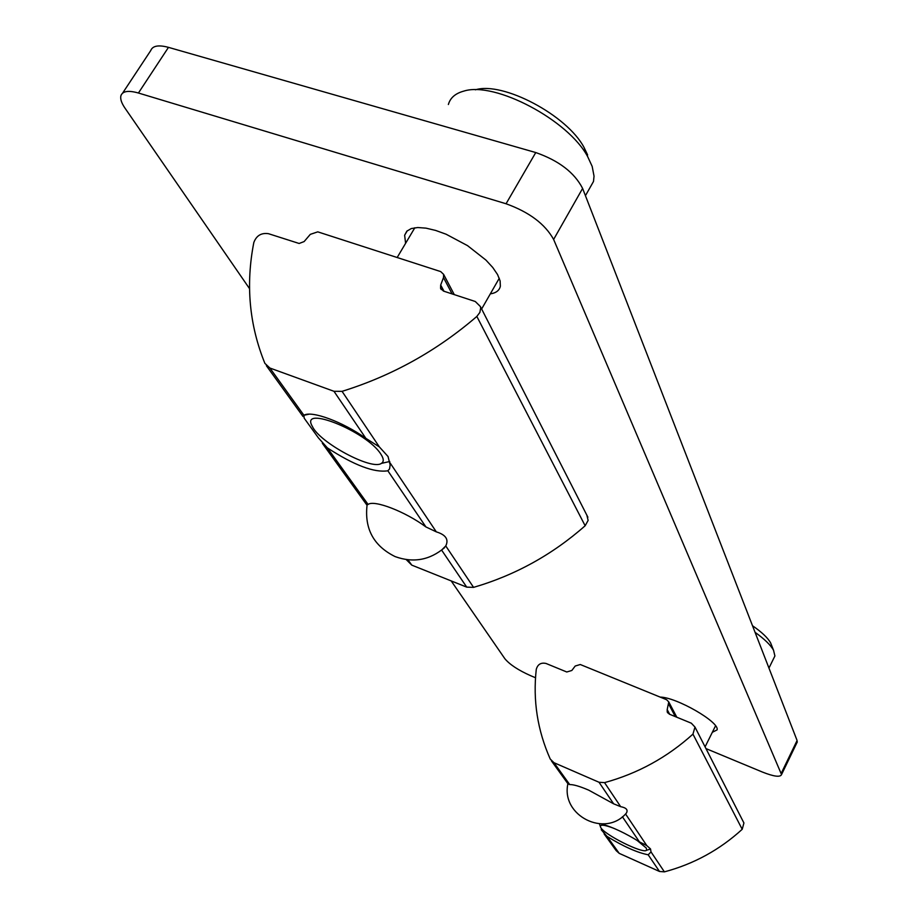 <?xml version="1.0" encoding="UTF-8"?>
<svg xmlns="http://www.w3.org/2000/svg" width="918" height="918" viewBox="0 0 918 918"><rect width="100%" height="100%" fill="white"/><g stroke="black" fill="none" stroke-linecap="round" stroke-linejoin="round"><path stroke-width="1.38" d="M535.527 677.736L530.753 675.751C518.383 670.243 509.765 664.575 504.889 658.757L451.186 580.91M249.57 288.7L124.951 108.083C121.428 102.919 120.097 98.777 120.935 95.644C122.633 91.077 128.451 90.205 138.423 93.016L506.059 203.762C529.204 212.115 545.062 224.015 553.623 239.449L781.539 774.574C780.266 777.431 773.874 776.582 762.376 772.038L705.953 748.583M122.599 93.143L150.736 50.57C152.595 45.774 158.504 44.695 168.476 47.357L535.756 152.549C558.821 160.616 574.438 172.561 582.609 188.419L797.088 740.493L796.847 742.846M490.315 293.875C496.076 293.003 499.426 290.455 500.356 286.221L500.115 280.885L497.545 274.539L492.736 267.471L485.897 260.046L467.514 245.622L446.091 234.216L435.602 230.418L425.998 228.146L417.747 227.526L411.253 228.571L406.823 231.187L404.631 235.226L405.607 243.304M712.322 732.312L717.096 729.879C719.827 722.202 676.382 697.175 660.099 697.083M771.705 645.641L770.604 642.875C767.781 637.815 761.745 632.112 752.508 625.743M773.771 658.286L774.907 655.98L773.553 650.288C770.615 645.01 764.453 639.02 755.055 632.318M613.924 828.346C603.895 824.548 599.454 824.192 600.613 827.279C603.528 834.324 643.162 854.199 646.559 850.263L646.341 848.094L636.874 840.245M587.612 154.924L584.123 147.603C567.301 115.358 502.846 81.151 475.352 89.826M588.759 189.842L593.498 181.466L594.038 176.153L592.179 166.41L587.761 156.84C568.678 120.212 494.653 81.036 463.785 91.123C455.397 93.384 450.256 97.836 448.374 104.503M380.867 454.169C366.856 431.46 299.245 404.31 312.315 426.331C319.498 442.545 371.744 470.601 381.372 463.395C384.011 461.788 383.85 458.713 380.867 454.169M601.554 823.974C613.006 827.267 625.628 833.234 639.421 841.863L646.777 845.593L625.606 814.036L626.455 812.969C628.176 809.837 626.248 807.737 620.66 806.67L613.637 803.824L588.794 790.191C579.843 786.336 573.486 784.465 569.722 784.58L567.978 783.811M667.191 709.603L667.237 711.989L669.337 714.158L691.334 723.2L694.983 727.079L692.952 734.125C667.271 757.339 637.792 773.507 604.537 782.629L599.018 782.262L553.956 762.686L550.249 759.06C537.466 730.315 532.807 700.411 536.273 669.337C537.73 664.311 540.989 662.348 546.049 663.473L566.762 671.987L571.834 670.484L575.207 666.02L580.279 664.517L666.652 699.745L668.763 701.937L667.191 709.603L669.692 714.307M646.777 845.593L650.506 848.92L651.023 851.915L648.188 854.796C637.138 852.615 623.414 846.476 607.016 836.401L601.198 829.7M743.121 821.426L743.924 822.987L742.203 829.298C719.701 849.85 693.756 864.033 664.391 871.859L659.491 871.469L619.225 853.361L616.173 850.63L604.101 833.888M406.261 559.624L411.78 565.132L466.723 587.13L473.562 587.371C515.205 575.196 552.395 554.656 585.145 525.762L588.128 520.403L586.854 515.17M441.202 550.49L445.758 545.935C448.948 539.474 445.804 534.792 436.325 531.866L425.929 526.943C405.343 511.624 374.2 499.621 368.084 504.441L366.821 504.957M342.058 391.343C391.952 375.829 436.876 350.86 476.844 316.435L479.873 312.43L480.665 307.943L480.378 306.52L475.283 301.506L443.486 291.086L440.56 288.298L440.686 285.028L443.497 277.603L443.624 274.39L440.697 271.59L317.777 231.852L310.295 234.365L304.133 241.572L299.13 243.477L268.469 233.688C261.32 232.656 256.432 235.593 253.827 242.49C245.588 284.626 249.271 324.915 264.877 363.367L269.903 368.038L333.968 391.298L342.058 391.343L379.352 446.917L388.039 456.521L390.15 465.013L389.542 468.926L387.855 470.785C374.303 472.908 354.141 465.288 327.393 447.904L318.362 437.84L304.202 418.206L303.869 415.28L309.091 414.179M269.903 368.038L303.904 415.257C311.604 410.346 342.678 421.787 365.857 438.334L379.352 446.917M168.476 47.357L138.423 93.016M535.756 152.549L506.059 203.762M582.609 188.419L553.623 239.449M797.088 740.493L781.287 773.22M604.537 782.629L620.66 806.67M599.018 782.262L613.637 803.824M553.956 762.686L569.722 784.58M651.023 851.915L664.391 871.859M692.952 734.125L742.203 829.298M648.188 854.796L659.491 871.469M622.393 816.745L639.421 841.863M607.016 836.401L619.225 853.361M668.797 704.29L675.315 716.614M411.78 565.132L407.959 559.831M466.723 587.13L441.742 550.272M473.562 587.371L445.758 545.935M585.145 525.762L476.844 316.435M436.325 531.866L390.001 462.798M368.084 504.441L327.393 447.904M425.929 526.943L387.855 470.785M365.857 438.334L333.968 391.298M444.002 291.258L440.686 285.028M452.104 293.909L443.497 277.603M797.306 741.905L781.539 774.574M407.305 230.739L404.631 235.226M770.604 642.875L773.553 650.288M774.907 655.98L768.951 668.075M715.547 725.828L705.081 746.873M646.559 850.263L650.564 849.024M600.315 826.395L599.477 823.905M584.123 147.603L587.761 156.84M593.498 181.466L585.443 195.683M414.833 227.767L397.161 257.522M499.289 278.234L481.64 308.987M381.372 463.395L389.783 461.49M551.408 760.838L567.99 783.823M668.763 701.937L676.818 717.233M667.237 711.989L667.73 712.919M694.983 727.079L743.924 822.987M567.909 783.72C560.737 815.666 605.41 838.249 626.455 812.981M303.02 416.508L266.369 365.708M366.833 504.98L322.356 443.302M587.887 517.213L480.378 306.52M441.214 289.526L440.56 288.298M454.284 294.621L443.624 274.39M367.074 504.992C364.343 528.814 373.706 546.015 395.142 556.606C413.329 563.159 429.831 560.152 444.656 547.587"/></g></svg>
